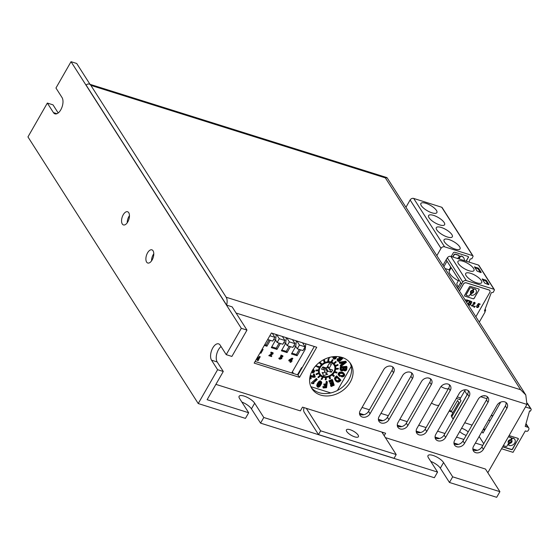 <?xml version="1.0" encoding="UTF-8"?>
<svg xmlns="http://www.w3.org/2000/svg" width="559" height="559" viewBox="0 0 559 559"><rect width="100%" height="100%" fill="white"/><g stroke="black" fill="none" stroke-linecap="round" stroke-linejoin="round"><path stroke-width="0.84" d="M459.861 259.229A2.809 2.215 147.4 0 0 459.791 259.11A2.809 2.215 147.4 0 0 459.61 258.88A0.971 0.769 147.4 0 1 459.568 258.02L459.421 257.783A0.971 0.769 147.4 0 0 459.456 258.635L459.498 258.705M473.347 290.666A0.601 0.475 -32.6 0 1 473.333 290.156L473.899 289.324A0.601 0.475 -32.6 0 1 474.675 288.996A3.773 2.977 -32.6 0 1 476.058 290.03A3.773 2.977 -32.6 0 1 475.968 293.035A3.773 2.977 -32.6 0 1 471.146 295.152A0.601 0.475 147.4 0 1 470.93 294.502L471.426 293.643A0.601 0.475 147.4 0 1 471.95 293.286L471.901 293.216A1.733 1.37 147.4 0 0 473.424 292.196A1.733 1.37 147.4 0 0 473.487 290.855M473.382 290.226A0.601 0.475 147.4 0 0 473.403 290.75A1.733 1.37 -32.6 0 1 473.508 290.89A1.733 1.37 -32.6 0 1 473.473 292.266A1.733 1.37 -32.6 0 1 471.95 293.286M471.286 292.259A0.873 0.692 -32.6 0 1 472.76 291.316M471.328 291.595A0.873 0.692 -32.6 0 1 472.767 292.05A0.873 0.692 -32.6 0 1 471.328 291.595M476.736 282.833A9.217 3.123 -150.2 0 1 468.512 278.263A9.217 3.123 -150.2 0 1 465.696 273.498A9.217 3.123 -150.2 0 1 470.65 273.316A9.217 3.123 -150.2 0 1 478.874 277.886A9.217 3.123 -150.2 0 1 481.69 282.651A9.217 3.123 -150.2 0 1 476.736 282.833M469.008 270.745A9.217 3.123 -150.2 0 1 460.784 266.168A9.217 3.123 -150.2 0 1 457.975 261.402A9.217 3.123 -150.2 0 1 462.929 261.221A9.217 3.123 -150.2 0 1 471.153 265.791A9.217 3.123 -150.2 0 1 473.962 270.556A9.217 3.123 -150.2 0 1 469.008 270.745M475.688 452.664A5.988 4.731 147.4 0 0 483.395 449.317L506.88 408.315A5.988 4.731 147.4 0 0 507.013 403.549A5.988 4.731 147.4 0 0 502.108 401.732A5.988 4.731 147.4 0 0 497.056 405.233L473.571 446.229A5.988 4.731 147.4 0 0 473.438 450.994A5.988 4.731 147.4 0 0 475.688 452.664M472.907 449.66A5.988 4.731 147.4 0 0 474.165 450.281A5.988 4.731 147.4 0 0 481.879 446.934L505.357 405.939A5.988 4.731 147.4 0 0 506.021 402.508M362.351 417.056A5.988 4.731 147.4 0 0 370.058 413.709L393.543 372.713A5.988 4.731 147.4 0 0 393.676 367.948A5.988 4.731 147.4 0 0 388.771 366.131A5.988 4.731 147.4 0 0 383.719 369.625L360.241 410.627A5.988 4.731 147.4 0 0 360.101 415.393A5.988 4.731 147.4 0 0 362.351 417.056M359.57 414.058A5.988 4.731 147.4 0 0 360.828 414.68A5.988 4.731 147.4 0 0 368.542 411.333L392.02 370.331A5.988 4.731 147.4 0 0 392.684 366.9M381.238 422.995A5.988 4.731 147.4 0 0 388.952 419.648L412.43 378.646A5.988 4.731 147.4 0 0 412.57 373.88A5.988 4.731 147.4 0 0 407.665 372.063A5.988 4.731 147.4 0 0 402.606 375.557L379.128 416.56A5.988 4.731 147.4 0 0 378.988 421.325A5.988 4.731 147.4 0 0 381.238 422.995M378.464 419.991A5.988 4.731 147.4 0 0 379.715 420.613A5.988 4.731 147.4 0 0 387.429 417.266L410.907 376.263A5.988 4.731 147.4 0 0 411.578 372.839M400.125 428.928A5.988 4.731 147.4 0 0 407.839 425.581L431.317 384.578A5.988 4.731 147.4 0 0 431.457 379.813A5.988 4.731 147.4 0 0 426.552 378.003A5.988 4.731 147.4 0 0 421.5 381.497L398.015 422.492A5.988 4.731 147.4 0 0 397.882 427.258A5.988 4.731 147.4 0 0 400.125 428.928M397.351 425.923A5.988 4.731 147.4 0 0 398.609 426.545A5.988 4.731 147.4 0 0 406.316 423.198L429.801 382.202A5.988 4.731 147.4 0 0 430.465 378.771M342.108 357.446A23.038 18.195 147.4 0 0 316.359 365.146A23.038 18.195 147.4 0 0 311.922 388.652A23.038 18.195 147.4 0 0 320.566 395.059A23.038 18.195 147.4 0 0 346.314 387.359A23.038 18.195 147.4 0 0 350.752 363.853A23.038 18.195 147.4 0 0 342.108 357.446M311.223 387.422A23.038 18.195 147.4 0 0 319.049 392.677A23.038 18.195 147.4 0 0 344.169 385.598A23.038 18.195 147.4 0 0 349.934 362.7M456.794 446.732A5.988 4.731 147.4 0 0 464.508 443.385L487.986 402.382A5.988 4.731 147.4 0 0 488.126 397.617A5.988 4.731 147.4 0 0 483.221 395.8A5.988 4.731 147.4 0 0 478.169 399.294L454.684 440.296A5.988 4.731 147.4 0 0 454.551 445.062A5.988 4.731 147.4 0 0 456.794 446.732M454.02 443.727A5.988 4.731 147.4 0 0 455.278 444.349A5.988 4.731 147.4 0 0 462.985 441.002L486.47 399.999A5.988 4.731 147.4 0 0 487.134 396.576M437.907 440.792A5.988 4.731 147.4 0 0 445.621 437.445L469.099 396.45A5.988 4.731 147.4 0 0 469.232 391.684A5.988 4.731 147.4 0 0 464.333 389.868A5.988 4.731 147.4 0 0 459.274 393.361L435.796 434.364A5.988 4.731 147.4 0 0 435.657 439.129A5.988 4.731 147.4 0 0 437.907 440.792M435.126 437.788A5.988 4.731 147.4 0 0 436.383 438.417A5.988 4.731 147.4 0 0 444.098 435.07L467.576 394.067A5.988 4.731 147.4 0 0 468.246 390.636M419.019 434.86A5.988 4.731 147.4 0 0 426.727 431.513L450.212 390.517A5.988 4.731 147.4 0 0 450.344 385.745A5.988 4.731 147.4 0 0 445.439 383.935A5.988 4.731 147.4 0 0 440.387 387.429L416.909 428.432A5.988 4.731 147.4 0 0 416.769 433.197A5.988 4.731 147.4 0 0 419.019 434.86M416.238 431.855A5.988 4.731 147.4 0 0 417.496 432.477A5.988 4.731 147.4 0 0 425.21 429.13L448.688 388.135A5.988 4.731 147.4 0 0 449.352 384.704M123.225 214.768A6.911 3.529 -72.6 0 0 123.434 224.928A6.911 3.529 -72.6 0 0 127.787 221.909A6.911 3.529 -72.6 0 0 127.578 211.742A6.911 3.529 -72.6 0 0 123.225 214.768M129.464 215.662A6.911 3.529 -72.6 0 0 128.891 216.55A6.911 3.529 -72.6 0 0 127.221 222.796M147.555 252.857A6.911 3.529 -72.6 0 0 147.765 263.023A6.911 3.529 -72.6 0 0 152.111 259.998A6.911 3.529 -72.6 0 0 151.901 249.838A6.911 3.529 -72.6 0 0 147.555 252.857M153.788 253.751A6.911 3.529 -72.6 0 0 153.222 254.638A6.911 3.529 -72.6 0 0 151.545 260.885M346.755 431.506A6.911 2.341 -150.2 0 1 346.426 429.85A6.911 2.341 -150.2 0 1 351.842 430.367A6.911 2.341 -150.2 0 1 358.088 435.063A6.911 2.341 -150.2 0 1 358.417 436.719A6.911 2.341 -150.2 0 1 353.008 436.202A6.911 2.341 -150.2 0 1 346.755 431.506M58.192 112.967L53.007 104.847L47.34 103.066L53.419 112.59A9.217 4.71 -72.6 0 0 54.964 113.854A9.217 4.71 -72.6 0 0 60.77 109.83A9.217 4.71 -72.6 0 0 62.035 97.545L55.956 88.022L71.035 61.693L76.702 63.474L90.013 84.318M459.687 431.555A6.911 2.341 29.8 0 0 466.192 435.405M451.784 416.825L451.316 415.812M479.147 436.502L483.738 443.692M482.766 445.376L475.388 443.056M463.879 439.444L456.5 437.124M444.992 433.511L437.613 431.192M426.098 427.572L418.719 425.259M407.211 421.64L399.832 419.32M388.323 415.707L380.945 413.387M369.429 409.775L362.057 407.455M468.19 431.911A6.911 2.341 29.8 0 0 461.58 428.257M477.33 450.323L472.83 448.912M458.436 444.391L453.943 442.98M439.549 438.459L435.056 437.047M420.661 432.519L416.162 431.108M401.767 426.587L397.274 425.175M382.88 420.654L378.387 419.243M363.993 414.722L359.493 413.311M473.207 449.855L472.851 449.303M248.678 412.745L207.123 399.692L223.279 371.476L217.612 369.702L198.228 403.549L245.45 418.391L248.678 412.745L239.559 398.462A9.217 3.123 29.8 0 1 239.119 396.254A9.217 3.123 29.8 0 1 246.337 396.939A9.217 3.123 29.8 0 1 254.673 403.207L263.792 417.489L260.564 423.135L434.343 477.728L437.578 472.082L263.792 417.489M452.685 476.834L449.457 482.473L496.678 497.307L499.914 491.668L452.685 476.834L443.566 462.545A9.217 3.123 29.8 0 0 435.23 456.277A9.217 3.123 29.8 0 0 428.012 455.592A9.217 3.123 29.8 0 0 428.453 457.8L437.578 472.082M499.914 491.668L485.471 469.05L385.389 437.613M215.9 384.368L300.351 410.9L302.503 407.134L381.839 432.058L396.205 454.558L320.649 430.821L318.497 434.581L304.131 412.088A4.605 2.355 -72.6 0 1 304.04 407.616M318.497 434.581L394.053 458.317L396.205 454.558M47.34 103.066L27.95 136.92L198.228 403.549M246.98 330.103L241.313 328.322L226.227 354.651L231.894 356.432L246.98 330.103L232.125 306.849L226.647 305.13A9.217 4.71 -72.6 0 0 226.171 297.241L90.858 85.366A9.217 4.71 -72.6 0 0 89.314 84.102A9.217 4.71 -72.6 0 0 86.072 85.003L226.647 305.13M221.05 346.538A9.217 4.71 -72.6 0 0 216.724 354.057A9.217 4.71 -72.6 0 0 217.199 361.959L223.279 371.476M241.313 328.322L71.035 61.693M226.227 354.651L220.148 345.134A9.217 4.71 -72.6 0 0 218.604 343.862A9.217 4.71 -72.6 0 0 211.994 349.501A9.217 4.71 -72.6 0 0 211.533 360.178L217.612 369.702M260.564 423.135L251.438 408.853A9.217 3.123 29.8 0 0 241.865 402.068M449.457 482.473L440.331 468.19A9.217 3.123 29.8 0 0 430.758 461.406M499.914 402.494L500.235 402.99L482.997 433.078L481.998 431.513M381.839 432.058L385.619 433.246L384.194 435.74M254.17 363.105L299.505 377.346L316.743 347.258L271.408 333.01L254.17 363.105M487.818 472.732L526.941 404.409L236.08 313.04M484.429 430.584L483.43 429.026M255.093 361.491L297.989 374.963L314.298 346.489M383.174 432.477L382.67 433.358M297.989 374.963L299.505 377.346M320.649 430.821L306.283 408.322M226.171 297.241L520.653 389.756L525.795 394.947L526.941 404.409M520.653 389.756L385.347 177.874L387.121 177.811L525.795 394.947M267.684 339.516L272.729 341.102L274.881 337.336L272.303 333.297M274.881 337.336L269.836 335.749M264.763 344.617L266.14 345.05L269.061 339.949M266.14 345.05L266.902 346.238L270.283 340.333M284.957 340.501L279.29 338.719L277.138 342.485L282.805 344.26L284.957 340.501L282.372 336.462M277.138 342.485L275.615 340.103L271.311 347.628L276.978 349.403L280.359 343.499M279.29 338.719L276.705 334.68M276.195 334.52L275.615 340.103L273.651 339.488M271.772 346.818L276.216 348.215L279.137 343.114M276.216 348.215L276.978 349.403M295.033 343.666L289.366 341.884L287.207 345.651L292.874 347.425L295.033 343.666L292.448 339.627M287.207 345.651L285.691 343.268L281.38 350.793L287.046 352.568L290.435 346.664M289.366 341.884L286.781 337.846M286.264 337.685L285.691 343.268L283.727 342.653M281.841 349.983L286.285 351.38L289.213 346.28M286.285 351.38L287.046 352.568M305.102 346.832L299.442 345.05L297.283 348.816L302.95 350.591L305.102 346.832L302.524 342.786M297.283 348.816L295.767 346.433L291.456 353.952L297.122 355.734L300.504 349.822M299.442 345.05L296.857 341.011M296.34 340.843L295.767 346.433L293.803 345.818M291.917 353.148L296.361 354.546L299.289 349.445M296.361 354.546L297.122 355.734M257.853 359.13L259.334 356.453L260.117 356.698L258.118 360.695L257.14 360.199L256.993 358.172M278.997 358.752L279.388 358.067L280.108 358.619L281.107 358.298L280.241 357.383L280.59 356.782L281.946 356.607L281.638 355.943L280.758 355.964L281.128 355.314L282.861 355.873L282.833 356.705L281.547 357.411L281.911 358.557L279.821 359.241L278.843 358.515L279.234 357.83L279.954 358.382L281.03 357.718M280.241 357.383L280.436 356.544L281.792 356.369L281.484 355.706M280.758 355.964L280.981 355.077L282.77 355.762M270.402 355.3L271.849 355.943L271.471 356.593L268.823 355.573L272.002 353.414L271.737 352.729M268.97 355.81L272.156 353.651L271.891 352.967L270.745 353.064L270.989 352.128L273.009 352.736M262.178 349.123L263.079 349.445L260.899 353.253L260.033 352.876M291.7 372.993L305.207 349.396L303.872 348.977M264.295 345.427L266.902 346.238M288.786 360.8L288.968 359.989L291.994 358.137L292.72 358.361L291.512 360.981L292.043 361.149L290.729 362.351L290.016 362.127L290.47 361.324L288.786 360.8L292.147 358.375L292.874 358.605M291.602 360.821L292.043 361.149M290.016 362.127L290.226 361.247M305.787 343.813L305.207 349.396M262.003 349.431L262.43 349.054M262.583 349.291L263.079 349.445M260.117 353.008L261.598 350.144M270.745 353.064L271.143 352.366L273.092 352.848L273.03 353.861L270.249 355.44L271.849 355.943M271.891 352.967L272.002 353.414M281.638 355.943L281.792 356.369M280.576 357.487L280.96 358.06M291.581 359.381L289.807 360.45L290.799 360.758L291.581 359.381M290.03 360.324L290.645 360.52L291.113 359.703M257.825 356.726L258.006 359.367L259.334 356.453M259.488 356.691L260.27 356.935M257.294 360.436L257.119 357.963M333.786 363.203A9.217 7.281 -32.6 0 1 333.905 363.329L334.212 363.804L336.28 361.98L335.749 361.477L333.674 363.294A9.217 7.281 147.4 0 0 331.76 362.19L333.059 359.926L332.305 359.689L331.005 361.952A9.217 7.281 147.4 0 0 328.601 361.701L328.93 359.332L328.063 359.402L327.735 361.771A9.217 7.281 147.4 0 0 325.205 362.414L324.513 360.303L323.675 360.667L324.367 362.777A9.217 7.281 147.4 0 0 322.096 364.216L320.496 362.686L319.804 363.294L321.411 364.824A9.217 7.281 147.4 0 0 319.748 366.837L317.47 366.124L317.044 366.872L319.322 367.591A9.217 7.281 147.4 0 0 318.518 369.876L315.919 370.086L315.807 370.869L318.406 370.666A9.217 7.281 147.4 0 0 318.588 372.874L316.059 373.971L316.289 374.67L318.819 373.573A9.217 7.281 147.4 0 0 319.315 374.544A9.217 7.281 147.4 0 0 319.951 375.369L317.882 377.185L318.413 377.695L320.482 375.872A9.217 7.281 147.4 0 0 322.403 376.983L321.104 379.247L321.858 379.484L323.158 377.213A9.217 7.281 147.4 0 0 325.562 377.465L325.233 379.834L326.1 379.764L326.421 377.402A9.217 7.281 147.4 0 0 328.958 376.759L329.649 378.862L330.488 378.499L329.796 376.389A9.217 7.281 147.4 0 0 332.06 374.949L333.667 376.48L334.359 375.879L332.752 374.348A9.217 7.281 147.4 0 0 334.415 372.329L336.686 373.049L337.119 372.294L334.841 371.581A9.217 7.281 147.4 0 0 335.645 369.289L338.244 369.087L338.356 368.297L335.756 368.507A9.217 7.281 147.4 0 0 335.575 366.299L338.104 365.202L337.874 364.503L335.344 365.6A9.217 7.281 147.4 0 0 334.848 364.622A9.217 7.281 147.4 0 0 334.212 363.804M334.687 364.391A9.217 7.281 -32.6 0 1 335.044 365.125A9.217 7.281 -32.6 0 1 335.267 365.824A9.217 7.281 -32.6 0 1 335.449 368.032A9.217 7.281 -32.6 0 1 335.344 368.814A9.217 7.281 -32.6 0 1 334.541 371.106A9.217 7.281 -32.6 0 1 334.107 371.854A9.217 7.281 -32.6 0 1 332.444 373.873A9.217 7.281 -32.6 0 1 331.76 374.474A9.217 7.281 -32.6 0 1 329.489 375.914A9.217 7.281 -32.6 0 1 328.65 376.277A9.217 7.281 -32.6 0 1 326.121 376.92A9.217 7.281 -32.6 0 1 325.254 376.99A9.217 7.281 -32.6 0 1 322.85 376.738A9.217 7.281 -32.6 0 1 322.466 376.633A9.217 7.281 -32.6 0 1 322.096 376.5A9.217 7.281 -32.6 0 1 320.181 375.396A9.217 7.281 -32.6 0 1 319.643 374.886A9.217 7.281 -32.6 0 1 319.168 374.299M320.209 362.938L321.111 364.342A9.217 7.281 -32.6 0 1 321.691 363.825M324.192 362.239A9.217 7.281 -32.6 0 1 324.905 361.939L325.205 362.414M324.003 360.527L324.905 361.939M327.812 361.254A9.217 7.281 -32.6 0 1 328.294 361.226L328.601 361.701M327.895 360.604L328.294 361.226M318.609 366.48L319.014 367.116A9.217 7.281 -32.6 0 1 319.252 366.683M330.956 362.812A8.294 6.554 -32.6 0 1 333.884 371.721A8.294 6.554 -32.6 0 1 323.2 376.354A8.294 6.554 -32.6 0 1 320.279 367.452A8.294 6.554 -32.6 0 1 330.956 362.812M327.728 374.223L326.058 373.698L327.246 371.63L328.133 371.246L331.347 372.259L332.64 370.002L329.426 368.989L329.181 368.248L331.445 364.3L329.181 363.588L326.917 367.536L326.03 367.92L322.816 366.914L321.523 369.171L324.737 370.177L324.975 370.924L323.794 372.993L322.124 372.469L323.633 375.606L327.728 374.223M323.913 368.891L324.66 367.584L327.246 371.63M324.653 371.497L326.058 373.698M322.739 367.053L324.737 370.177M326.791 367.591L328.839 368.074M327.777 366.04L329.181 368.248M327.665 366.229L329.426 368.989M328.762 368.206L331.347 372.259M326.009 367.913L328.133 371.246M331.194 361.624A9.217 7.281 -32.6 0 1 331.459 361.715L331.76 362.19M321.111 364.342L321.411 364.824M320.181 375.396L320.482 375.872M322.096 376.5L322.403 376.983M318.511 373.098L318.819 373.573M319.643 374.886L319.951 375.369M318.106 370.184L318.406 370.666M319.014 367.116L319.322 367.591M335.044 365.125L335.344 365.6M335.449 368.032L335.756 368.507M335.267 365.824L335.575 366.299M334.541 371.106L334.841 371.581M335.344 368.814L335.645 369.289M332.444 373.873L332.752 374.348M334.107 371.854L334.415 372.329M329.489 375.914L329.796 376.389M331.76 374.474L332.06 374.949M326.121 376.92L326.421 377.402M328.65 376.277L328.958 376.759M322.85 376.738L323.158 377.213M325.254 376.99L325.562 377.465M313.012 369.373A1.894 1.495 -32.6 0 1 313.948 369.953L314.403 370.673A1.894 1.495 147.4 0 0 312.614 370.149A1.46 1.153 147.4 0 0 312.537 370.163M311.999 371.504L312.369 372.825L311.999 371.504A1.328 1.048 -32.6 0 0 313.319 370.938A0.818 0.643 -32.6 0 0 313.382 370.778A1.97 1.551 147.4 0 0 312.111 370.931M310.224 375.676A2.865 2.264 -32.6 0 1 310.972 375.606A67.171 53.063 -32.6 0 0 313.906 375.934L313.326 374.174L314.032 373.873L314.493 374.586L313.788 374.893L314.361 376.654L313.906 375.934M309.651 379.002A1.377 1.083 147.4 0 0 310.021 378.981A3.717 2.935 147.4 0 0 311.244 378.625L310.608 377.367A2.103 1.663 -32.6 0 1 309.812 377.625M317.365 386.8L316.911 386.087A1.349 1.062 -32.6 0 1 316.778 385.675A4.87 3.85 -32.6 0 1 317.61 383.257A6.24 4.933 -32.6 0 1 318.882 381.504A1.495 1.181 -32.6 0 1 321.09 381.35L321.544 382.063A1.754 1.384 147.4 0 0 321.132 381.678A1.495 1.181 147.4 0 0 319.336 382.223A6.24 4.933 147.4 0 0 318.064 383.977A4.87 3.85 147.4 0 0 317.233 386.388A1.349 1.062 147.4 0 0 318.546 387.191A3.382 2.669 147.4 0 0 320.67 385.144A9.035 7.134 147.4 0 0 321.579 383.313A1.754 1.384 147.4 0 0 321.544 382.063M341.465 376.724L341.011 376.011L341.353 375.403L341.808 376.116L341.465 376.724A2.313 1.831 147.4 0 0 344.058 376.165A1.922 1.516 147.4 0 0 344.463 374.167A1.922 1.516 147.4 0 0 344.449 374.146A4.919 3.885 147.4 0 0 340.124 372.923A2.026 1.6 147.4 0 0 338.586 374.712A2.76 2.18 147.4 0 0 338.866 375.557L338.405 374.844A2.76 2.18 -32.6 0 1 338.132 373.999A2.026 1.6 -32.6 0 1 339.662 372.21A4.919 3.885 -32.6 0 1 343.995 373.433A1.922 1.516 -32.6 0 1 344.009 373.454A1.922 1.516 -32.6 0 1 344.023 373.475M343.422 374.041A1.754 1.384 -32.6 0 1 343.303 374.865A1.579 1.244 -32.6 0 1 341.353 375.403M338.866 375.557A2.76 2.18 147.4 0 0 340.089 376.382L340.438 375.774L339.977 375.061A1.593 1.258 -32.6 0 1 339.362 374.865M337.678 360.981L337.217 360.262A1.223 0.964 -32.6 0 1 337.105 359.703A2.005 1.586 -32.6 0 1 337.867 358.536L338.328 359.248A2.005 1.586 147.4 0 0 337.559 360.415A1.223 0.964 147.4 0 0 338.132 361.317A1.998 1.579 147.4 0 0 339.627 361.037A8.308 6.561 147.4 0 0 342.765 358.277A1.614 1.272 147.4 0 0 343.044 357.767M339.565 359.465A3.808 3.012 -32.6 0 1 338.384 360.024L338.838 360.737A3.808 3.012 147.4 0 0 340.829 359.514A1.356 1.069 147.4 0 1 339.474 359.353L339.02 358.64A1.16 0.915 -32.6 0 1 339.124 357.592A3.668 2.9 -32.6 0 1 339.711 356.859M333.898 356.614A2.278 1.796 147.4 0 0 333.276 357.97A1.565 1.237 147.4 0 0 333.437 358.55L332.975 357.837A1.565 1.237 -32.6 0 1 332.822 357.257A2.278 1.796 -32.6 0 1 332.933 356.719M310.874 386.681L330.788 392.942M337.398 390.489L351.22 366.355M340.662 370.331L340.207 369.618A1.712 1.356 -32.6 0 1 340.033 368.933L340.326 366.844L346.587 366.348L347.041 367.06L340.78 367.563L340.487 369.653A1.712 1.356 147.4 0 0 340.662 370.331A1.712 1.356 147.4 0 0 342.003 370.862A1.656 1.307 147.4 0 0 343.736 369.918A1.502 1.181 147.4 0 0 346.748 369.178L347.041 367.06M339.809 363.504L339.173 362.225L345.762 361.191L346.217 361.904L339.627 362.938L339.809 363.504L341.759 363.224L342.269 364.775L340.641 366.04L340.829 366.599L346.37 362.372L346.217 361.904M340.829 366.599L340.186 365.327L341.808 364.056L341.549 363.252M335.526 380.665L335.072 379.952A4.772 3.766 -32.6 0 1 334.589 378.177A1.81 1.425 -32.6 0 1 335.253 377.108L336.637 375.886L340.508 379.568L337.098 376.598L335.707 377.821A1.81 1.425 147.4 0 0 335.044 378.89A4.772 3.766 147.4 0 0 335.526 380.665A4.772 3.766 147.4 0 0 337.231 381.965A2.166 1.712 147.4 0 0 339.579 381.504L340.962 380.281M329.531 382.16L328.881 380.861L332.13 379.449L332.584 380.162L329.335 381.573L329.531 382.16L332.116 381.042L332.689 382.789L330.411 383.781L330.607 384.368L332.885 383.376L333.381 384.892L330.935 385.962L331.124 386.549L334.233 385.193L332.584 380.162M331.124 386.549L330.474 385.242L332.926 384.18L332.689 383.46M330.607 384.368L329.957 383.062L332.235 382.076L331.92 381.126M324.129 385.465L323.766 384.075L325.855 383.907L326.204 381.413L326.875 381.357L327.329 382.07L326.659 382.125L326.316 384.62L324.22 384.788L324.129 385.465L326.218 385.298L325.967 387.101L323.298 387.317L323.207 387.995L326.547 387.729L327.329 382.07M323.207 387.995L322.843 386.604L325.513 386.388L325.659 385.347M311.817 383.579L311.356 382.866L316.359 378.464L316.771 378.862L317.233 379.575L316.82 379.184L312.027 383.788A1.342 1.062 147.4 0 1 313.578 383.774L313.941 383.446L313.41 382.936L317.233 379.575M316.82 379.184L316.359 378.464M313.941 383.446L313.543 382.817M324.22 384.788L323.766 384.075M326.316 384.62L325.855 383.907M326.659 382.125L326.204 381.413M323.298 387.317L322.843 386.604M325.967 387.101L325.513 386.388M329.335 381.573L328.881 380.861M330.935 385.962L330.474 385.242M333.381 384.892L332.926 384.18M330.411 383.781L329.957 383.062M332.689 382.789L332.235 382.076M335.044 378.89L334.589 378.177M335.707 377.821L335.253 377.108M337.098 376.598L336.637 375.886M337.021 377.507L336.141 378.282A1.153 0.908 147.4 0 0 335.749 379.037A4.144 3.277 147.4 0 0 336.155 380.225A4.144 3.277 147.4 0 0 337.412 381.273A1.558 1.23 147.4 0 0 339.061 381.112L339.977 380.316L337.021 377.507M339.362 379.736L338.6 380.399A1.558 1.23 -32.6 0 1 336.958 380.56A4.144 3.277 -32.6 0 1 335.952 379.854M339.061 381.112L338.6 380.399M337.412 381.273L336.958 380.56M339.627 362.938L339.173 362.225M340.641 366.04L340.186 365.327M342.269 364.775L341.808 364.056M345.134 362.644L342.513 363.084L342.919 364.3L345.134 362.644M343.317 362.945L342.639 363.455M340.487 369.653L340.033 368.933M340.78 367.563L340.326 366.844M343.603 367.934L341.437 368.108L341.249 369.457A0.852 0.671 147.4 0 0 341.577 370.114A1.488 1.174 147.4 0 0 343.086 369.911A0.999 0.79 147.4 0 0 343.415 369.289L343.603 367.934M346.217 367.731L344.344 367.878L344.141 369.387A0.915 0.727 147.4 0 0 345.79 369.618A0.65 0.517 147.4 0 0 346.007 369.213L346.217 367.731M345.651 367.773L345.553 368.5A0.65 0.517 -32.6 0 1 345.336 368.905A1.223 0.964 -32.6 0 1 344.169 369.157M346.007 369.213L345.553 368.5M345.79 369.618L345.336 368.905M344.798 369.89L344.337 369.178M343.037 367.983L342.96 368.57A0.999 0.79 -32.6 0 1 342.632 369.199A1.488 1.174 -32.6 0 1 341.249 369.45M343.415 369.289L342.96 368.57M343.086 369.911L342.632 369.199M341.577 370.114L341.235 369.583M301.818 368.269L301.601 367.605L301.916 368.101M301.601 367.605L297.479 374.803M328.93 357.55L328.559 358.452L329.202 358.403L329.628 357.362M328.559 358.452L328.14 357.795M323.402 359.821A1.607 1.265 147.4 0 0 324.905 359.067M318.567 363.091A1.411 1.118 147.4 0 0 319.909 362.036M315.43 366.152L316.268 366.418L316.611 365.824L315.919 365.607M316.611 365.824L316.247 365.258M337.699 364.573L338.104 365.202M337.769 368.346L338.244 369.087M335.98 371.938L336.686 373.049M332.165 374.132L333.667 376.48M328.978 376.144L330.488 378.499M325.394 378.667L326.1 379.764M321.39 378.743L321.858 379.484M318.015 377.066L318.413 377.695M333.437 358.55A1.565 1.237 147.4 0 0 336.204 357.872A1.516 1.202 147.4 0 0 336.343 356.53M333.276 357.97L332.822 357.257M334.75 356.558A1.349 1.069 147.4 0 0 334.093 357.369A0.978 0.769 147.4 0 0 335.051 358.284A1.747 1.384 147.4 0 0 335.875 356.921A0.825 0.65 147.4 0 0 335.7 356.53M335.875 356.921L335.631 356.53M335.051 358.284L334.596 357.564A0.769 0.608 -32.6 0 1 333.968 357.711M335.365 356.537A1.747 1.384 -32.6 0 1 334.596 357.564M334.345 358.41L333.961 357.802M337.559 360.415L337.105 359.703M338.328 359.248L337.867 358.536M338.74 359.64A1.027 0.811 147.4 0 0 338.258 360.52A0.601 0.475 147.4 0 0 338.838 360.737M341.535 357.271A3.543 2.802 147.4 0 0 340.256 358.375A0.65 0.51 147.4 0 0 340.627 359.241A2.194 1.733 147.4 0 0 342.143 358.228A1.167 0.922 147.4 0 0 342.478 357.564M340.759 357.075A3.668 2.9 147.4 0 0 339.579 358.305A1.16 0.915 147.4 0 0 339.474 359.353M339.579 358.305L339.124 357.592M340.627 359.241L340.172 358.529A0.65 0.51 -32.6 0 1 340.138 358.529M342.143 358.228L341.682 357.515A2.194 1.733 -32.6 0 1 340.172 358.529M338.586 374.712L338.132 373.999M340.124 372.923L339.662 372.21M341.808 376.116A1.579 1.244 147.4 0 0 343.764 375.578L343.303 374.865M343.764 375.578A1.754 1.384 147.4 0 0 343.715 374.355A1.754 1.384 147.4 0 0 343.156 373.901A5.681 4.486 147.4 0 0 341.123 373.342A1.656 1.307 147.4 0 0 339.558 373.992A1.593 1.258 147.4 0 0 340.438 375.774M317.233 386.388L316.778 385.675M318.064 383.977L317.61 383.257M319.336 382.223L318.882 381.504M321.132 381.678L320.677 380.965M321.006 382.908A0.678 0.538 147.4 0 0 320.188 382.328A3.843 3.033 147.4 0 0 318.672 384.166A4.731 3.738 147.4 0 0 317.896 386.003A0.678 0.538 147.4 0 0 318.777 386.479A4.088 3.228 147.4 0 0 320.237 384.655A5.744 4.535 147.4 0 0 321.006 382.908L320.58 382.237M320.237 384.655L319.783 383.942A4.088 3.228 -32.6 0 1 318.323 385.766A0.678 0.538 -32.6 0 1 317.917 385.878M320.545 382.237A5.744 4.535 -32.6 0 1 319.783 383.942M318.777 386.479L318.323 385.766M310.972 375.606L311.433 376.326A2.865 2.264 147.4 0 0 310 376.619M311.433 376.326A67.171 53.063 147.4 0 0 314.361 376.654M309.714 378.345A2.103 1.663 147.4 0 0 311.07 378.08M314.493 374.586L315.276 376.983L314.64 377.255A3.04 2.404 147.4 0 1 313.627 377.29A73.606 58.143 147.4 0 0 311.258 376.969A1.775 1.404 147.4 0 0 309.854 377.388M313.788 374.893L313.326 374.174M312.369 372.825A2.467 1.95 147.4 0 0 313.487 372.587A1.46 1.153 147.4 0 0 314.556 371.008A1.894 1.495 147.4 0 0 314.403 370.673M312.453 372.217A1.328 1.048 147.4 0 0 313.774 371.651L313.319 370.938M313.774 371.651A0.818 0.643 147.4 0 0 313.375 370.778M465.326 389.777L460.644 397.959A2.879 1.474 107.4 0 1 459.819 398.951L460.979 400.768L451.714 416.944L453.007 418.964L467.785 393.669M453.007 414.687L452.343 413.653L458.806 402.368L457.59 400.461L451.127 411.745L449.876 409.782M453.083 412.36L451.127 411.745M484.939 395.758L484.946 395.751A2.306 0.783 29.8 0 1 484.939 395.758A2.306 0.783 29.8 0 1 483.703 395.8L483.549 395.751M487.008 398.742L480.74 396.722M485.142 429.34L483.542 428.823M472.082 425.119L464.732 422.751M491.298 415.281L492.898 415.798M499.46 402.759L500.221 403.011M490.166 420.557L488.566 420.054M460.239 399.608A2.879 1.474 107.4 0 1 459.966 399.573L456.368 398.441M491.151 415.54L492.752 416.043M483.884 395.723A2.306 0.783 29.8 0 0 484.905 395.744M453.056 412.416L449.08 411.165M430.192 378.59L428.096 377.933M508.704 445.104A0.727 0.573 147.4 0 1 508.627 444.412L509.291 443.748A0.727 0.573 147.4 0 1 509.934 443.322A2.103 1.663 147.4 0 0 511.792 442.078A2.103 1.663 147.4 0 0 511.841 440.408A2.103 1.663 147.4 0 0 511.709 440.226A0.727 0.573 147.4 0 1 511.674 439.591L512.191 438.689A0.727 0.573 147.4 0 1 513.134 438.277L512.98 438.039A0.727 0.573 147.4 0 0 512.044 438.452L512.191 438.689M509.934 443.322L509.787 443.084A2.103 1.663 147.4 0 0 511.639 441.841A2.103 1.663 147.4 0 0 511.758 440.289M510.863 440.862A1.055 0.832 147.4 0 0 509.032 441.869A1.055 0.832 147.4 0 0 509.116 441.98M510.933 441.813A1.055 0.832 147.4 0 0 509.207 441.268A1.055 0.832 147.4 0 0 510.933 441.813M514.741 439.395A4.381 3.459 147.4 0 0 514.671 439.276A4.381 3.459 147.4 0 0 513.029 438.053L512.98 438.039M509.291 443.748L508.774 444.65A0.727 0.573 147.4 0 0 509.032 445.432L509.081 445.453A4.381 3.459 147.4 0 0 514.727 443.001A4.381 3.459 147.4 0 0 514.825 439.514A4.381 3.459 147.4 0 0 513.176 438.291L513.134 438.277M511.282 437.739A0.727 0.573 147.4 0 0 511.226 437.606L511.38 437.844A0.727 0.573 147.4 0 1 511.359 438.424L510.842 439.325A0.727 0.573 147.4 0 1 510.199 439.758A2.103 1.663 147.4 0 0 508.341 440.995A2.103 1.663 147.4 0 0 508.299 442.672A2.103 1.663 147.4 0 0 508.431 442.847L508.278 442.609A2.103 1.663 147.4 0 1 508.229 442.546M525.991 423.631L528.716 427.901A2.306 1.817 147.4 0 1 528.667 429.731L528.234 430.486A1.384 1.09 147.4 0 1 526.452 431.262L525.32 430.905L513.043 452.343L501.563 448.737M525.474 406.98L530.533 408.573A1.384 1.09 147.4 0 1 531.015 410.054L530.372 411.186L529.548 410.928L525.208 426.426L527.85 427.258L525.851 424.127M511.38 437.844A0.727 0.573 147.4 0 0 511.101 437.641L508.55 436.838A0.727 0.573 147.4 0 0 508.39 436.81M503.345 445.614A0.727 0.573 147.4 0 0 503.484 445.677L506.042 446.48A0.727 0.573 147.4 0 0 506.978 446.075L508.459 443.49A0.727 0.573 147.4 0 0 508.431 442.847M508.494 436.628L510.954 437.404A0.727 0.573 147.4 0 1 511.226 437.606M512.044 438.452L511.527 439.353A0.727 0.573 147.4 0 0 511.555 439.989L511.625 440.101M509.787 443.084A0.727 0.573 147.4 0 0 509.144 443.511M511.436 449.618L511.282 449.38A0.971 0.769 147.4 0 0 512.533 448.835L512.687 449.073A0.971 0.769 147.4 0 1 511.436 449.618L502.639 446.858M518.172 438.494A0.971 0.769 147.4 0 1 518.088 439.136L512.533 448.835M511.282 449.38L502.73 446.69M518.088 439.136L512.687 449.073M518.242 439.374A0.971 0.769 147.4 0 0 517.9 438.333L509.102 435.573M528.716 427.901A2.306 1.817 147.4 0 0 527.85 427.258M438.962 405.121A6.911 2.341 -150.2 0 1 431.45 403.039M442.994 265.294L446.138 259.795L461.587 283.986L462.803 282.036A2.767 2.187 147.4 0 1 466.304 280.59L493.974 289.276A0.922 0.727 -32.6 0 1 494.317 290.233L493.206 292.364L491.263 292.748L484.457 310.909M494.317 289.534L478.874 265.35A0.922 0.727 147.4 0 0 478.525 265.092L450.861 256.399A2.767 2.187 147.4 0 0 447.361 257.846L446.138 259.795M488.622 284.671L484.807 283.182L482.186 278.969L486.379 280.443L488.964 284.489L488.622 284.671M480.901 272.575L477.086 271.087L474.465 266.874L478.658 268.348L481.243 272.394L480.901 272.575M443.867 266.664L447.011 261.165M479.287 322.117L484.967 312.195A0.922 0.727 147.4 0 0 484.646 311.202M461.587 283.986L458.436 289.478M459.4 290.987L463.348 284.098A2.306 1.817 -32.6 0 1 466.318 282.812L488.922 289.911A2.306 1.817 -32.6 0 1 489.789 290.554A2.306 1.817 -32.6 0 1 489.81 290.589M486.379 280.443L485.946 281.191L488.049 284.489M485.946 281.191L485.156 280.66L485.582 279.905M482.703 279.891L485.156 280.66M478.658 268.348L478.224 269.103L480.328 272.394M478.224 269.103L477.428 268.565L477.861 267.81M474.982 267.796L477.428 268.565M445.069 268.544L449.177 269.836L450.771 267.055M485.121 309.148L485.547 309.812A0.922 0.727 147.4 0 1 485.526 310.545L484.995 311.468L484.527 310.727M457.562 288.109L460.707 282.616M459.449 291.057L463.397 284.168A2.306 1.817 -32.6 0 1 466.36 282.882L488.971 289.981A2.306 1.817 -32.6 0 1 489.838 290.624A2.306 1.817 -32.6 0 1 489.782 292.455L475.891 316.715A2.306 1.817 -32.6 0 1 475.863 316.764M449.59 270.479L449.177 269.836M458.904 279.793L457.052 283.029A11.977 4.06 29.8 0 0 458.296 286.823M451.183 267.698L449.331 270.933A11.977 4.06 29.8 0 0 458.345 280.765M485.547 309.812A0.922 0.727 147.4 0 0 485.198 309.553L484.988 309.49M477.568 305.542L476.981 305.521L478.42 303.53L480.16 304.082L479.888 304.55L478.49 304.11L477.77 305.109L478.93 305.354L478.728 306.849L477.659 307.569L476.757 307.394L476.561 306.164L477.428 307.108L478.595 306.032L478.343 305.507L477.009 305.473M474.675 306.8L474.787 306.164L475.297 306.325L474.032 307.485L474.493 306.681M473.801 305.969L473.536 306.437L471.286 305.731L474.479 303.572L474.228 302.768L472.991 303.104L474.458 302.286L475.066 302.705L474.94 303.719L472.145 305.445L473.801 305.969M467.862 304.236L469.812 300.833L471.789 301.671L470.615 304.683L469.665 305.116L468.197 304.76M466.486 302.077L467.331 300.602L466.269 300.267L466.534 299.799L469.127 300.616L468.861 301.084L467.799 300.749L466.772 302.531M464.655 299.212L465.402 299.722L465.465 300.49M464.878 296.172A0.804 0.636 -32.6 0 1 464.592 295.306L469.441 286.844A0.804 0.636 -32.6 0 1 470.475 286.39L478.763 288.996A0.804 0.636 -32.6 0 1 479.049 289.862L474.2 298.324A0.804 0.636 -32.6 0 1 473.166 298.779L464.829 296.102A0.804 0.636 147.4 0 1 464.55 295.914M478.127 305.438L477.77 305.382M477.77 305.109L478.49 304.11M479.888 304.55L478.441 304.04M480.09 304.061L479.846 304.48M475.227 306.304L474.85 306.961M473.536 306.437L471.307 305.682M473.732 305.941L473.487 306.367M472.802 304.928L472.341 305.123M473.305 304.648L472.753 304.851M474.291 304.236L473.263 304.578M474.759 303.942L474.381 304.096M473.452 303.251L473.019 303.055M469.665 305.116L469.281 305.102M470 305.046L469.616 305.046M470.343 304.886L469.951 304.976M471.475 302.908L471.097 303.069M469.232 305.032L468.149 304.69M467.331 300.602L466.297 300.218M467.799 300.749L466.73 302.461M468.861 301.084L467.75 300.679M469.05 300.588L468.812 301.015M473.166 298.779L464.829 296.102M473.117 298.702A0.804 0.636 147.4 0 0 474.158 298.254L474.2 298.324M479.049 289.862L474.158 298.254M479 289.793A0.804 0.636 147.4 0 0 479.042 289.185M469.42 302.482L469.965 301.378L471.216 301.825L471.3 302.349L470.72 302.831L469.42 302.482L469.965 301.378M468.421 304.222L469.127 302.831L470.419 303.292L470.51 303.991L469.763 304.592L468.421 304.222L469.176 302.901L470.468 303.362M473.333 290.156L473.85 289.255A0.601 0.475 -32.6 0 1 474.626 288.919A3.773 2.977 -32.6 0 1 476.009 289.96A3.773 2.977 -32.6 0 1 476.03 289.995M470.895 294.942A0.601 0.475 -32.6 0 1 470.888 294.432L471.377 293.573A0.601 0.475 -32.6 0 1 471.901 293.216M466.15 295.166A0.601 0.475 -32.6 0 1 466.143 294.656L469.937 288.025A0.601 0.475 -32.6 0 1 470.706 287.689L472.928 288.388A0.601 0.475 -32.6 0 1 473.173 288.591M470.007 301.448L471.111 301.79M472.669 290.002L473.187 289.101A0.601 0.475 147.4 0 0 472.977 288.458L470.755 287.759A0.601 0.475 147.4 0 0 469.979 288.095L466.185 294.726A0.601 0.475 -32.6 0 0 466.395 295.369L468.617 296.067A0.601 0.475 -32.6 0 0 469.385 295.732L470.713 293.419A0.601 0.475 -32.6 0 0 470.692 292.895A1.733 1.37 -32.6 0 1 470.587 292.755A1.733 1.37 -32.6 0 1 470.678 291.288A1.733 1.37 -32.6 0 1 472.145 290.352A0.601 0.475 -32.6 0 0 472.669 290.002M436.775 229.861A9.217 3.123 -150.2 0 1 436.334 227.653A9.217 3.123 -150.2 0 1 443.553 228.338A9.217 3.123 -150.2 0 1 451.882 234.605A9.217 3.123 -150.2 0 1 452.322 236.813A9.217 3.123 -150.2 0 1 445.104 236.129A9.217 3.123 -150.2 0 1 436.775 229.861M429.046 217.765A9.217 3.123 -150.2 0 1 428.606 215.564A9.217 3.123 -150.2 0 1 435.831 216.249A9.217 3.123 -150.2 0 1 444.16 222.517A9.217 3.123 -150.2 0 1 444.601 224.718A9.217 3.123 -150.2 0 1 437.383 224.033A9.217 3.123 -150.2 0 1 429.046 217.765M444.496 241.956A9.217 3.123 29.8 0 0 452.825 248.224A9.217 3.123 29.8 0 0 460.05 248.909A9.217 3.123 29.8 0 0 459.61 246.701A9.217 3.123 29.8 0 0 451.274 240.433A9.217 3.123 29.8 0 0 444.056 239.748A9.217 3.123 29.8 0 0 444.496 241.956M421.325 205.677A9.217 3.123 -150.2 0 1 420.885 203.469A9.217 3.123 -150.2 0 1 428.103 204.154A9.217 3.123 -150.2 0 1 436.439 210.422A9.217 3.123 -150.2 0 1 436.879 212.63A9.217 3.123 -150.2 0 1 429.661 211.945A9.217 3.123 -150.2 0 1 421.325 205.677M413.688 198.438L444.58 246.812L472.634 255.631L441.743 207.256L413.688 198.438A2.767 2.187 147.4 0 0 410.124 199.982L441.023 248.357L436.838 255.659M472.634 255.631A0.922 0.727 147.4 0 1 472.977 256.581L471.866 258.712L470.154 259.048L469.008 262.101M405.946 207.284L410.124 199.982M459.421 257.783L460.106 256.581A0.971 0.769 147.4 0 1 461.357 256.036L461.42 256.057A5.842 4.619 147.4 0 1 463.614 257.685L463.767 257.923A5.842 4.619 147.4 0 0 461.573 256.295L461.51 256.274A0.971 0.769 147.4 0 0 460.26 256.819L459.568 258.02M464.312 260.627A5.842 4.619 147.4 0 0 463.767 257.923M457.087 258.356A2.809 2.215 147.4 0 1 457.604 258.244A0.971 0.769 147.4 0 0 458.457 257.671L459.149 256.469A0.971 0.769 147.4 0 0 458.806 255.428L455.396 254.359A0.971 0.769 147.4 0 0 454.146 254.897L452.916 257.049M455.396 254.359L455.243 254.114A0.971 0.769 147.4 0 0 453.999 254.659L452.671 256.972M455.243 254.114L458.653 255.19A0.971 0.769 147.4 0 1 459.016 255.456L459.17 255.694M466.311 261.256L468.169 257.503A1.293 1.02 147.4 0 0 468.26 256.595M468.169 257.503L466.066 261.179M468.323 257.741A1.293 1.02 147.4 0 0 467.862 256.35L454.879 252.27A1.293 1.02 147.4 0 0 453.209 252.989L451.197 256.504M444.58 246.812A2.767 2.187 147.4 0 0 441.023 248.357M472.977 255.882L442.085 207.508A0.922 0.727 147.4 0 0 441.743 207.256M481.879 446.934L483.395 449.317M368.542 411.333L370.058 413.709M387.429 417.266L388.952 419.648M406.316 423.198L407.839 425.581M462.985 441.002L464.508 443.385M444.098 435.07L445.621 437.445M425.21 429.13L426.727 431.513M56.962 113.701L53.419 112.59M217.199 361.959L211.533 360.178M440.331 468.19L443.566 462.545M251.438 408.853L254.673 403.207M385.347 177.874L90.858 85.366M448.688 388.135L450.212 390.517M467.576 394.067L469.099 396.45M486.47 399.999L487.986 402.382M429.801 382.202L431.317 384.578M410.907 376.263L412.43 378.646M392.02 370.331L393.543 372.713M505.357 405.939L506.88 408.315M292.406 371.756L293.573 373.58M452.455 413.821L451.232 415.959M464.697 390.888L467.01 394.514M530.533 408.573L527.34 403.577M460.644 397.959L457.255 396.89M448.437 388.568A6.911 2.341 -150.2 0 1 441.002 386.535M493.974 289.276L478.525 265.092M450.861 256.399L466.304 280.59M447.361 257.846L462.803 282.036M482.564 278.955L482.347 279.332M474.836 266.867L474.626 267.237M386.779 177.545L89.314 84.102M291.945 372.56L292.35 373.195M452.413 413.751L451.211 415.854M531.05 408.957L527.437 403.305"/></g></svg>
